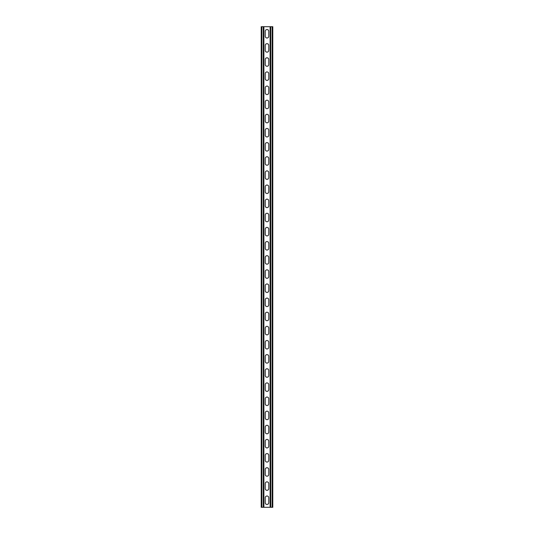 <?xml version="1.0" encoding="UTF-8"?>
<svg xmlns="http://www.w3.org/2000/svg" width="534" height="534" viewBox="0 0 534 534"><rect width="100%" height="100%" fill="white"/><g stroke="black" fill="none" stroke-linecap="round" stroke-linejoin="round"><path stroke-width="0.8" d="M263.889 26.7L263.889 507.3L270.111 507.3L270.111 26.7L263.255 26.7L263.255 507.3L263.889 507.3M265.231 497.761A1.769 1.769 0 0 1 267 495.993A1.769 1.769 0 0 1 268.769 497.761L268.769 502.708A1.769 1.769 0 0 1 267 504.47A1.769 1.769 0 0 1 265.231 502.708L265.231 497.761M265.231 483.624A1.769 1.769 0 0 1 267 481.855A1.769 1.769 0 0 1 268.769 483.624L268.769 488.57A1.769 1.769 0 0 1 267 490.339A1.769 1.769 0 0 1 265.231 488.57L265.231 483.624M265.231 285.73A1.769 1.769 0 0 1 267 283.961A1.769 1.769 0 0 1 268.769 285.73L268.769 290.676A1.769 1.769 0 0 1 267 292.445A1.769 1.769 0 0 1 265.231 290.676L265.231 285.73M265.231 271.592A1.769 1.769 0 0 1 267 269.83A1.769 1.769 0 0 1 268.769 271.592L268.769 276.539A1.769 1.769 0 0 1 267 278.307A1.769 1.769 0 0 1 265.231 276.539L265.231 271.592M265.231 299.868A1.769 1.769 0 0 1 267 298.099A1.769 1.769 0 0 1 268.769 299.868L268.769 304.814A1.769 1.769 0 0 1 267 306.576A1.769 1.769 0 0 1 265.231 304.814L265.231 299.868M265.231 313.999A1.769 1.769 0 0 1 267 312.23A1.769 1.769 0 0 1 268.769 313.999L268.769 318.945A1.769 1.769 0 0 1 267 320.714A1.769 1.769 0 0 1 265.231 318.945L265.231 313.999M265.231 328.136A1.769 1.769 0 0 1 267 326.367A1.769 1.769 0 0 1 268.769 328.136L268.769 333.082A1.769 1.769 0 0 1 267 334.851A1.769 1.769 0 0 1 265.231 333.082L265.231 328.136M265.231 342.267A1.769 1.769 0 0 1 267 340.505A1.769 1.769 0 0 1 268.769 342.267L268.769 347.22A1.769 1.769 0 0 1 267 348.982A1.769 1.769 0 0 1 265.231 347.22L265.231 342.267M265.231 356.405A1.769 1.769 0 0 1 267 354.636A1.769 1.769 0 0 1 268.769 356.405L268.769 361.351A1.769 1.769 0 0 1 267 363.12A1.769 1.769 0 0 1 265.231 361.351L265.231 356.405M265.231 370.543A1.769 1.769 0 0 1 267 368.774A1.769 1.769 0 0 1 268.769 370.543L268.769 375.489A1.769 1.769 0 0 1 267 377.258A1.769 1.769 0 0 1 265.231 375.489L265.231 370.543M265.231 384.674A1.769 1.769 0 0 1 267 382.911A1.769 1.769 0 0 1 268.769 384.674L268.769 389.626A1.769 1.769 0 0 1 267 391.389A1.769 1.769 0 0 1 265.231 389.626L265.231 384.674M265.231 398.811A1.769 1.769 0 0 1 267 397.042A1.769 1.769 0 0 1 268.769 398.811L268.769 403.757A1.769 1.769 0 0 1 267 405.526A1.769 1.769 0 0 1 265.231 403.757L265.231 398.811M265.231 412.949A1.769 1.769 0 0 1 267 411.18A1.769 1.769 0 0 1 268.769 412.949L268.769 417.895A1.769 1.769 0 0 1 267 419.664A1.769 1.769 0 0 1 265.231 417.895L265.231 412.949M265.231 427.08A1.769 1.769 0 0 1 267 425.318A1.769 1.769 0 0 1 268.769 427.08L268.769 432.033A1.769 1.769 0 0 1 267 433.795A1.769 1.769 0 0 1 265.231 432.033L265.231 427.08M265.231 441.217A1.769 1.769 0 0 1 267 439.449A1.769 1.769 0 0 1 268.769 441.217L268.769 446.164A1.769 1.769 0 0 1 267 447.933A1.769 1.769 0 0 1 265.231 446.164L265.231 441.217M265.231 455.355A1.769 1.769 0 0 1 267 453.586A1.769 1.769 0 0 1 268.769 455.355L268.769 460.301A1.769 1.769 0 0 1 267 462.07A1.769 1.769 0 0 1 265.231 460.301L265.231 455.355M265.231 469.486A1.769 1.769 0 0 1 267 467.724A1.769 1.769 0 0 1 268.769 469.486L268.769 474.432A1.769 1.769 0 0 1 267 476.201A1.769 1.769 0 0 1 265.231 474.432L265.231 469.486M265.231 36.239A1.769 1.769 0 0 0 267 38.007A1.769 1.769 0 0 0 268.769 36.239L268.769 31.292A1.769 1.769 0 0 0 267 29.53A1.769 1.769 0 0 0 265.231 31.292L265.231 36.239M265.231 50.376A1.769 1.769 0 0 0 267 52.145A1.769 1.769 0 0 0 268.769 50.376L268.769 45.43A1.769 1.769 0 0 0 267 43.661A1.769 1.769 0 0 0 265.231 45.43L265.231 50.376M265.231 248.27A1.769 1.769 0 0 0 267 250.039A1.769 1.769 0 0 0 268.769 248.27L268.769 243.324A1.769 1.769 0 0 0 267 241.555A1.769 1.769 0 0 0 265.231 243.324L265.231 248.27M265.231 262.408A1.769 1.769 0 0 0 267 264.17A1.769 1.769 0 0 0 268.769 262.408L268.769 257.461A1.769 1.769 0 0 0 267 255.693A1.769 1.769 0 0 0 265.231 257.461L265.231 262.408M265.231 234.132A1.769 1.769 0 0 0 267 235.901A1.769 1.769 0 0 0 268.769 234.132L268.769 229.186A1.769 1.769 0 0 0 267 227.424A1.769 1.769 0 0 0 265.231 229.186L265.231 234.132M265.231 220.001A1.769 1.769 0 0 0 267 221.77A1.769 1.769 0 0 0 268.769 220.001L268.769 215.055A1.769 1.769 0 0 0 267 213.286A1.769 1.769 0 0 0 265.231 215.055L265.231 220.001M265.231 205.864A1.769 1.769 0 0 0 267 207.633A1.769 1.769 0 0 0 268.769 205.864L268.769 200.917A1.769 1.769 0 0 0 267 199.149A1.769 1.769 0 0 0 265.231 200.917L265.231 205.864M265.231 191.733A1.769 1.769 0 0 0 267 193.495A1.769 1.769 0 0 0 268.769 191.733L268.769 186.78A1.769 1.769 0 0 0 267 185.018A1.769 1.769 0 0 0 265.231 186.78L265.231 191.733M265.231 177.595A1.769 1.769 0 0 0 267 179.364A1.769 1.769 0 0 0 268.769 177.595L268.769 172.649A1.769 1.769 0 0 0 267 170.88A1.769 1.769 0 0 0 265.231 172.649L265.231 177.595M265.231 163.457A1.769 1.769 0 0 0 267 165.226A1.769 1.769 0 0 0 268.769 163.457L268.769 158.511A1.769 1.769 0 0 0 267 156.742A1.769 1.769 0 0 0 265.231 158.511L265.231 163.457M265.231 149.326A1.769 1.769 0 0 0 267 151.089A1.769 1.769 0 0 0 268.769 149.326L268.769 144.374A1.769 1.769 0 0 0 267 142.611A1.769 1.769 0 0 0 265.231 144.374L265.231 149.326M265.231 135.189A1.769 1.769 0 0 0 267 136.958A1.769 1.769 0 0 0 268.769 135.189L268.769 130.243A1.769 1.769 0 0 0 267 128.474A1.769 1.769 0 0 0 265.231 130.243L265.231 135.189M265.231 121.051A1.769 1.769 0 0 0 267 122.82A1.769 1.769 0 0 0 268.769 121.051L268.769 116.105A1.769 1.769 0 0 0 267 114.336A1.769 1.769 0 0 0 265.231 116.105L265.231 121.051M265.231 106.92A1.769 1.769 0 0 0 267 108.682A1.769 1.769 0 0 0 268.769 106.92L268.769 101.967A1.769 1.769 0 0 0 267 100.205A1.769 1.769 0 0 0 265.231 101.967L265.231 106.92M265.231 92.782A1.769 1.769 0 0 0 267 94.551A1.769 1.769 0 0 0 268.769 92.782L268.769 87.836A1.769 1.769 0 0 0 267 86.067A1.769 1.769 0 0 0 265.231 87.836L265.231 92.782M265.231 78.645A1.769 1.769 0 0 0 267 80.414A1.769 1.769 0 0 0 268.769 78.645L268.769 73.699A1.769 1.769 0 0 0 267 71.93A1.769 1.769 0 0 0 265.231 73.699L265.231 78.645M265.231 64.514A1.769 1.769 0 0 0 267 66.276A1.769 1.769 0 0 0 268.769 64.514L268.769 59.568A1.769 1.769 0 0 0 267 57.799A1.769 1.769 0 0 0 265.231 59.568L265.231 64.514M263.255 26.7L261.206 26.7L261.206 507.3L263.255 507.3M270.111 26.7L272.794 26.7L272.794 507.3L270.111 507.3M261.84 26.7L261.84 507.3M272.16 26.7L272.16 507.3M270.745 26.7L270.745 507.3"/></g></svg>
